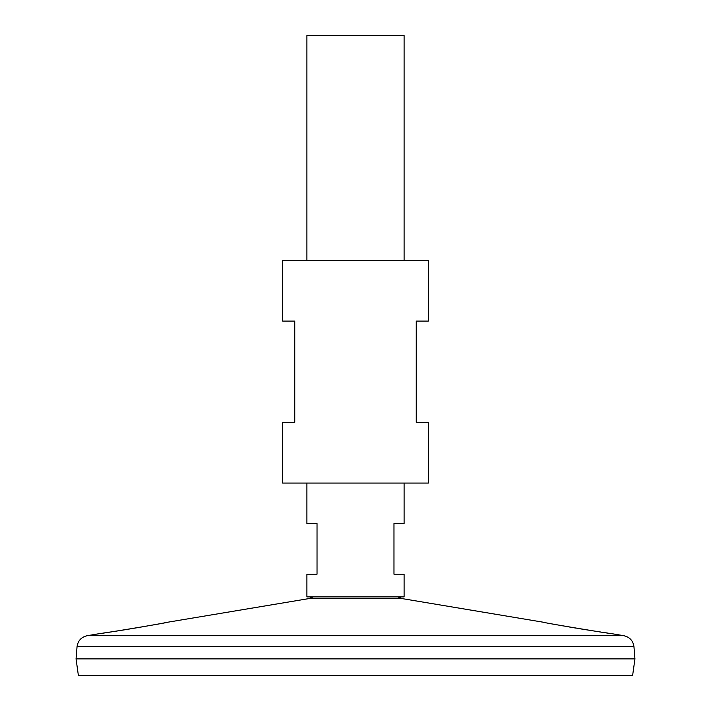 <?xml version="1.0" encoding="UTF-8"?>
<svg xmlns="http://www.w3.org/2000/svg" width="711" height="711" viewBox="0 0 711 711"><rect width="100%" height="100%" fill="white"/><g stroke="black" fill="none" stroke-linecap="round" stroke-linejoin="round"><path stroke-width="1.07" d="M428.404 260.324L282.596 260.324L282.596 321.079L294.754 321.079L294.754 422.325L282.596 422.325L282.596 483.071L428.404 483.071L428.404 422.325L416.246 422.325L416.246 321.079L428.404 321.079L428.404 260.324M107.503 632.435C123.11 630.319 163.53 623.245 166.436 622.445M166.854 622.365C168.987 622.534 98.962 634.114 100.944 633.394L87.151 635.705L623.849 635.705L610.056 633.394C612.029 634.114 542.031 622.543 544.146 622.365L402.293 598.626L308.707 598.626L166.854 622.365M101.415 633.323L102.322 633.19M103.468 633.03L104.864 632.826M607.958 633.092L606.172 632.826M600.911 632.043L597.987 631.608M593.516 630.924L580.123 628.8M575.848 628.089L569.36 626.995M567.68 626.702L565.049 626.249M562.916 625.876L559.024 625.173M556.971 624.8L553.522 624.169M77.046 646.699L633.954 646.699L634.95 658.848L76.05 658.848L77.046 646.699C77.908 640.727 81.276 637.065 87.151 635.705M634.95 658.884L76.05 658.884L78.379 675.45L632.621 675.45L634.95 658.884M404.097 483.071L404.097 523.572L393.974 523.572L393.974 574.204L404.097 574.204L404.097 596.876L306.903 596.876L306.903 574.204L317.026 574.204L317.026 523.572L306.903 523.572L306.903 483.071M404.097 260.324L404.097 35.55L306.903 35.55L306.903 260.324M633.954 646.699C633.092 640.727 629.724 637.065 623.849 635.705M402.293 598.626L397.751 596.876M308.707 598.626L313.249 596.876"/></g></svg>
